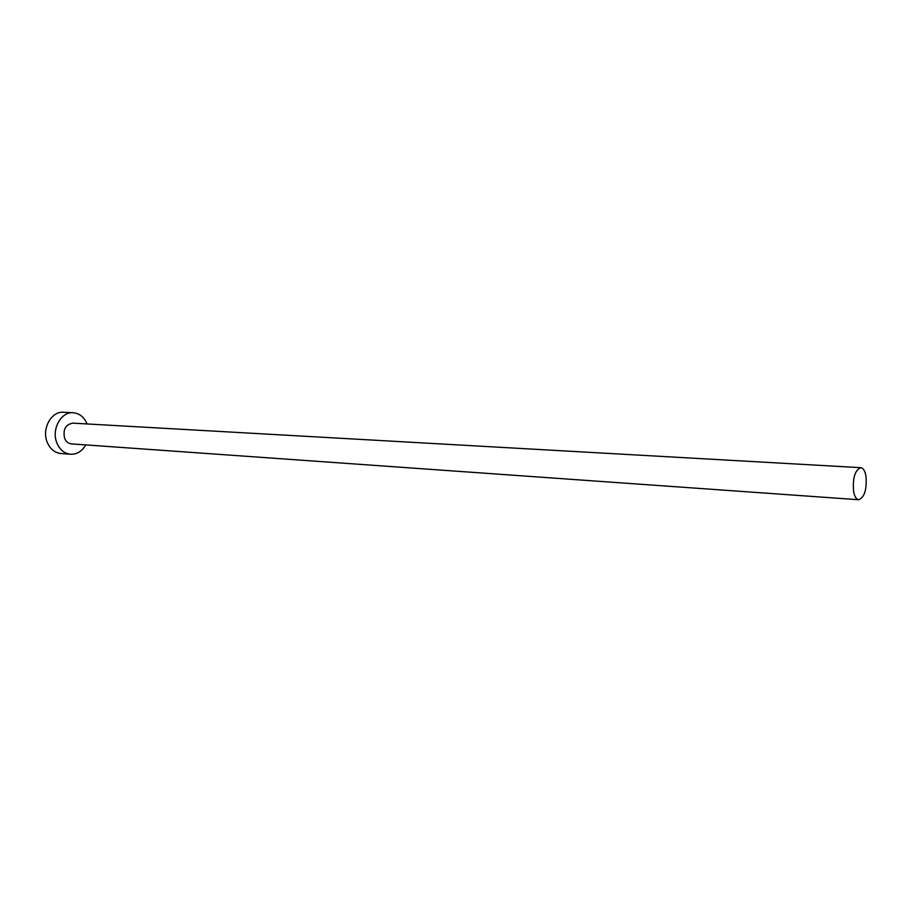 <?xml version="1.0" encoding="UTF-8"?>
<svg xmlns="http://www.w3.org/2000/svg" width="912" height="912" viewBox="0 0 912 912"><rect width="100%" height="100%" fill="white"/><g stroke="black" fill="none" stroke-linecap="round" stroke-linejoin="round"><path stroke-width="1.37" d="M853.575 491.431C854.578 496.595 856.288 499.354 858.728 499.73C864.542 497.325 866.959 489.436 865.967 476.087C864.986 470.843 863.254 468.038 860.768 467.674C854.966 470.102 852.572 478.025 853.575 491.431M860.768 467.674L72.766 423.145C65.527 424.513 62.803 429.563 64.604 438.284C66.063 441.682 68.343 443.54 71.444 443.893L858.728 499.73M87.107 423.955C84.166 417.092 79.504 413.364 73.154 412.748C60.944 411.506 51.095 429.723 56.943 443.095C59.85 449.81 64.376 453.526 70.509 454.244C76.893 454.45 81.977 451.337 85.774 444.908M73.154 412.748L63.464 412.27C51.266 411.027 41.428 429.119 47.287 442.411C50.194 449.08 54.709 452.774 60.842 453.492L70.509 454.244"/></g></svg>
